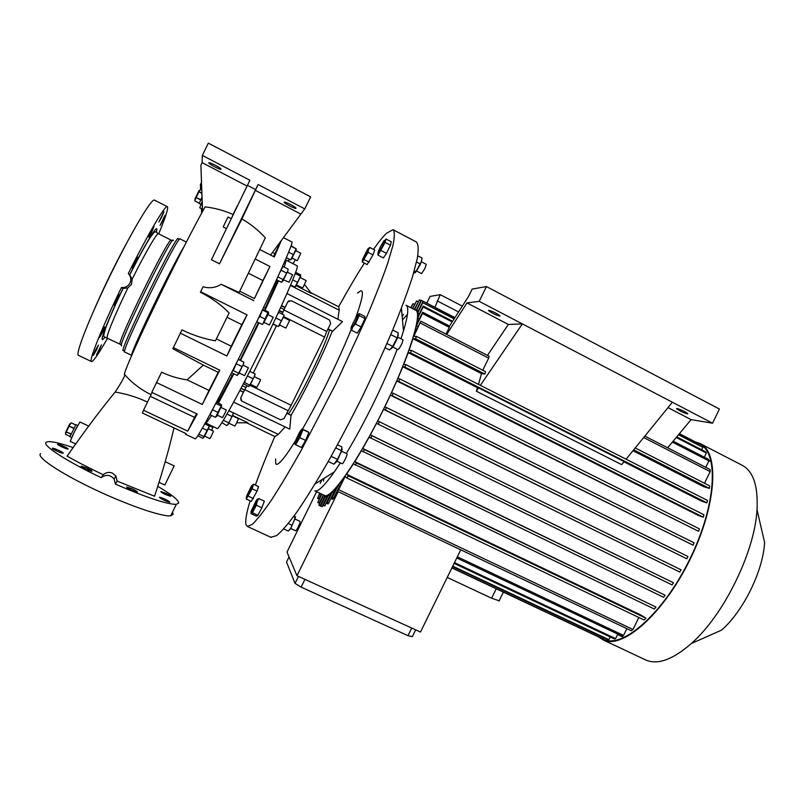 <?xml version="1.0" encoding="UTF-8"?>
<svg xmlns="http://www.w3.org/2000/svg" width="805" height="805" viewBox="0 0 805 805"><rect width="100%" height="100%" fill="white"/><g stroke="black" fill="none" stroke-linecap="round" stroke-linejoin="round"><path stroke-width="1.21" d="M201.964 197.124L199.238 203.474M202.136 201.743L201.119 204.188L202.136 201.743M199.107 190.473L194.82 199.197M199.258 203.172L194.8 200.908L196.138 197.587L200.646 199.902M200.787 199.6L196.138 197.587M196.279 197.275L198.966 191.801L201.824 193.27M201.814 192.928L198.966 191.801M199.107 191.53L200.435 189.406L201.713 190.071M194.8 200.908L199.248 203.212M75.922 424.738L69.924 436.692L71.675 437.507M76.737 427.214L72.49 435.747L76.737 427.214M69.783 423.863L65.477 432.617M69.954 436.401L65.457 434.318L66.262 431.983L70.88 434.116M71.001 433.845L66.262 431.983M66.382 431.701L69.079 426.207L73.708 428.351M73.859 428.049L69.079 426.207M69.24 425.905L71.112 422.806L75.67 424.919M75.69 424.889L71.112 422.806M296.723 285.03L302.539 287.989L303.334 286.791L306.202 280.603L300.386 277.645M300.627 276.387L295.817 286.127M295.666 272.382L300.708 274.877L300.617 276.145L295.475 273.67L294.952 274.334M300.456 276.206L297.558 282.324L292.768 279.888M297.558 282.324L294.942 287.073L290.686 284.92M294.942 287.073L295.485 286.51M217.179 428.481L217.259 428.522C219.02 429.769 239.266 393.172 261.353 348.142C283.461 303.123 299.611 265.549 297.125 265.801L286.248 260.236M275.008 319.716L276.9 315.671M277.504 314.393L278.862 312.451L284.034 315.047L283.813 316.184L278.379 326.568L272.925 324.143M249.761 371.357L255.074 373.862L254.702 375.855L249.761 385.102L244.549 382.566L245.455 379.779M246.139 378.451L248 374.818M228.922 410.751L233.168 412.784L232.806 414.927L228.368 423.963L226.889 425.583L221.908 422.675M228.61 422.796L223.559 420.391L223.72 419.737M242.074 356.404L243.16 354.391L242.074 356.404M256.242 327.534L257.358 325.472L256.242 327.534M206.543 420.683L206.171 423.249L211.574 415.481M218.447 403.194L233.832 373.812M240.544 360.519L259.039 322.815M265.006 310.257L278.52 280.764M284.256 267.119L286.188 260.206L284.447 262.098M282.706 312.561L279.174 310.78M245.938 387.477L242.365 385.746M244.559 390.002L241.037 388.302M282.072 314.061L285.121 307.319L281.579 305.538M285.121 307.319L287.777 301.895L289.166 300.617M327.826 329.235L332.646 331.227L327.997 328.883M332.646 331.227L342.487 321.608L286.962 293.533M285.181 426.952L278.278 434.388L274.938 436.562M357.48 293.08L360.57 290.867C364.071 290.072 362.481 298.947 355.81 317.502M351.141 329.547C339.438 358.728 318.84 400.87 302.479 429.065M301.593 430.615L295.757 440.375M295.334 441.029L299.953 431.49L301.734 429.327C302.761 429.709 295.355 444.823 294.741 443.605L295.334 441.029C284.185 458.83 277.655 466.417 275.753 463.831L275.582 458.951M327.504 301.1L338.764 306.816L339.187 310.187L290.454 285.463M337.858 319.263L339.187 310.187M332.314 331.097C323.006 354.723 304.29 392.88 291.028 415.289L289.75 429.156L233.661 402.148M327.434 301.06L310.76 292.668M304.531 284.507L311.334 293.423L296.17 285.725M236.69 422.806L247.89 422.776L232.705 415.501M246.612 422.776L263.557 431.078M291.028 415.289L286.731 413.035M243.523 392.116L239.94 390.385M241.007 400.357L240.786 397.7L243.452 392.266L239.86 390.536M291.34 415.461L286.661 413.186M244.499 390.133L240.967 388.423M284.95 307.671L281.418 305.9M284.064 309.472L280.583 307.721M282.837 312.26L279.305 310.489M217.511 402.752L232.243 375.402M239.971 360.227L258.455 322.533M265.207 308.204L277.544 280.261M265.449 308.325L264.825 310.167M232.544 375.553L233.631 373.711L232.484 375.522M329.436 330.05C325.653 345.405 299.259 399.431 288.472 413.881M258.888 498.597L264.352 501.153L261.867 507.744L257.892 515.281L256.453 516.156L250.999 513.63L252.408 512.735L256.372 505.188L257.117 501.646L258.888 498.597L257.449 499.08M364.826 316.456L364.967 318.549L361.163 326.941L357.269 333.129L351.513 330.221L352.902 326.85L355.377 324.013L359.191 315.62L359.1 313.537L364.826 316.456M308.013 431.742L308.868 432.466L305.588 440.385L301.483 447.53L295.646 444.732L299.742 437.578L303.042 429.649L302.096 429.035L308.013 431.742M253.555 484.228L258.546 486.572L257.077 491.131L251.291 501.364L246.29 499.04L252.056 488.776L253.555 484.228L252.227 485.204M369.857 247.497L374.758 250.053L372.997 254.903L367.171 264.593L362.29 262.058L368.076 252.347L368.509 249.671L369.857 247.497L368.499 248.373M391.27 241.752L390.475 245.233L386.491 253.364L383.341 257.912L378.008 255.135L385.112 242.416L385.937 238.954L391.27 241.752M373.49 249.389C378.581 242.124 382.878 236.781 386.37 233.339L393.061 229.677C394.772 231.458 394.732 236.73 392.941 245.475L387.668 263.366C382.415 278.419 375.492 296.139 366.909 316.526L335.856 383.834L301.452 449.904C290.464 469.406 280.532 486.019 271.657 499.744C263.617 511.487 257.167 519.678 252.307 524.337L247.407 526.48L245.968 524.578C245.112 520.714 246.501 512.805 250.134 500.831M364.343 263.124C356.414 275.592 347.841 290.132 338.633 306.755M274.807 436.501C266.958 454.654 260.478 470.845 255.376 485.083M270.792 537.257L276.699 535.587C281.951 531.149 288.774 523.18 297.156 511.658C306.343 498.164 316.516 481.762 327.685 462.473C339.187 441.865 350.708 419.989 362.24 396.865C373.47 373.611 383.663 351.232 392.83 329.718C401.152 309.311 407.753 291.521 412.633 276.356L417.332 258.264C418.711 249.339 418.338 243.875 416.225 241.882L393.373 229.848M195.142 438.785L195.213 438.826C196.329 440.838 220.63 395.617 247.568 340.616C274.455 285.906 294.6 240.574 291.843 241.943L283.501 237.646M258.365 318.388L259.884 316.486L262.541 309.673M262.712 309.311L268.276 311.897L262.822 323.982M279.919 272.311L283.008 266.485L288.16 269.112L287.747 271.285L281.579 282.314L276.538 279.758M209.099 426.62L202.9 438.423L197.829 435.666M198.614 434.448L199.167 433.543M210.266 414.293L213.385 407.994M215.338 404.291L215.8 403.416M237.807 360.338L238.511 359.513L243.824 362.119L243.402 364.293L238.592 373.228L233.259 370.622L236.871 362.21M232.625 375.613L233.621 373.711M216.374 338.895L231.277 346.22L226.889 355.961L247.044 314.886L200.626 291.752L200.405 292.225C211.554 297.85 221.133 304.753 229.143 312.944L215.418 340.817C204.158 338.895 193.009 335.252 181.97 329.889L172.823 348.756L203.343 365.098L187.102 379.849C178.257 378.622 169.754 376.056 161.604 372.162L151.783 392.377L197.235 414.032L187.716 431.138L143.531 410.258L142.394 413.005L186.066 433.623L185.432 434.207L185.452 433.332M226.889 355.961L180.3 333.169M187.102 379.849L209.008 390.395L202.276 404.452L219.785 370.179L173.286 347.579M202.276 404.452L156.462 382.526M291.088 245.746L296.17 248.836L291.189 246.27L290.686 246.904M265.61 308.396L264.805 310.156L265.529 308.355L263.617 307.409M296.19 249.55L291.48 259.039M296.16 248.826L293.412 254.652L288.633 252.196M293.412 254.652L290.635 259.904L286.339 257.701M292.225 258.133L297.166 260.669L298.102 259.099L300.818 253.283L295.888 250.747M208.384 424.295L207.901 425.392M207.962 424.094L207.67 425.282M206.03 422.997L205.426 422.706M211.614 430.313L212.832 427.445L208.012 425.151M173.981 427.908C169.191 448.677 162.721 471.448 154.55 496.232L117.128 481.088L115.437 484.147L114.169 479.066C110.305 474.678 105.998 474.215 101.259 477.667C66.241 461.195 41.136 444.672 46.298 442.156L48.27 441.633C52.647 441.452 60.757 443.374 72.581 447.379M165.156 461.688L174.162 465.874L164.844 485.033L159.481 482.557M124.996 374.929C123.276 379.125 119.985 384.84 115.125 392.085C100.534 409.836 84.535 431.188 67.117 456.133C77.592 462.09 89.637 468.289 103.251 474.729C106.008 472.314 109.108 471.78 112.539 473.149L115.93 476.047L117.128 481.088M233.068 214.492C224.052 210.497 214.724 207.972 205.094 206.895C193.623 227.252 172.28 269.122 153.453 308.355C134.324 348.062 121.917 377.122 124.805 374.707C132.211 383.13 140.976 389.781 151.099 394.641M202.146 201.944L199.731 207.801L202.407 209.169M88.6 426.056L79.906 422.001L74.04 432.496L70.236 441.392L75.127 443.646M270.571 255.054L304.743 208.898L310.65 196.863L208.354 143.139L202.327 155.395L249.902 180.25L211.423 259.743L219.483 263.819L241.892 218.97C250.788 224.102 258.596 230.391 265.318 237.827L239.166 292.426L221.164 284.276C215.629 287.788 209.612 288.613 203.102 286.761L200.626 291.752M273.65 256.624L274.847 253.716L272.472 252.498M209.008 390.395L218.225 372.333L203.343 365.098M231.277 346.22L241.852 324.656L227.01 317.291M239.749 291.219L254.41 298.585L262.893 280.563L248.453 273.257M152.075 392.518L143.531 410.258M150.324 396.342L194.548 417.372L196.611 413.74M194.548 417.372L187.716 431.138M259.804 249.55L274.304 256.956L281.257 240.665M254.41 298.585L269.957 266.495L255.064 258.918M253.887 300.678L221.164 284.276M281.026 240.967L274.847 253.716M269.957 266.495L262.893 280.563M247.044 314.886L241.852 324.656M219.785 370.179L218.225 372.333M171.193 240.172L158.494 233.762C157.347 232.071 145.403 252.508 132.161 279.204L129.706 274.817C143.954 246.3 156.271 225.772 156.874 229.033L156.432 232.323M107.598 338.14C99.277 352.791 94.004 360.61 91.79 361.576L91.418 361.526C88.661 360.972 101.893 327.826 121.454 287.506C125.308 287.798 128.146 286.298 129.977 283.028C131.446 279.566 130.893 276.407 128.317 273.529L129.706 274.817M132.161 279.204L131.517 284.276L127.894 287.888C114.773 314.886 105.556 337.597 107.337 338.009L107.407 338.04M128.317 273.529C148.12 233.702 165.659 204.098 167.39 206.714L167.621 207.147C167.923 209.944 164.945 218.849 158.686 233.863M78.508 355.367L78.387 355.307C75.167 354.14 89.808 316.868 110.889 273.962C131.94 231.025 152.054 197.456 154.53 200.153L167.289 206.664M162.64 220.983L164.924 215.458L160.054 225.481L162.64 220.983M161.584 217.36L163.938 211.645L158.907 221.989L161.584 217.36M151.632 232.313L154.007 226.517L148.834 237.133L151.632 232.313M135.099 262.792L137.444 257.057L134.516 262.088L132.171 267.824L135.099 262.792M116.846 299.963L119.11 294.409L113.817 305.165L116.846 299.963M102.567 332.234L104.741 326.921L99.508 337.506L102.567 332.234M99.387 349.783L101.43 344.842L96.489 354.834L99.387 349.783M96.359 350.175L98.462 345.083L95.453 350.286L93.36 355.377L96.359 350.175M104.529 337.899L102.547 339.67C99.981 340.414 109.088 317.311 122.974 288.512L121.454 287.506M94.97 307.892C104.7 285.564 115.397 263.708 127.079 242.315M165.911 493.274L160.94 491.533C160.477 491.855 162.047 492.881 165.649 494.612L170.62 496.333C171.073 496.021 169.503 494.995 165.911 493.274M68.033 448.989C68.958 448.536 59.178 443.927 57.789 444.159L57.628 444.209C56.632 444.632 66.493 449.281 67.872 449.029L68.033 448.989M63.182 453.195C64.169 452.702 54.066 447.942 52.556 448.194L52.385 448.244C51.329 448.707 61.522 453.507 63.011 453.245L63.182 453.195M87.081 468.148L81.285 466.165C80.681 466.487 82.281 467.544 86.065 469.365L91.861 471.338C92.444 471.016 90.854 469.949 87.081 468.148M132.352 488.877L126.848 487.005C126.284 487.347 127.915 488.434 131.758 490.275L137.242 492.147C137.806 491.805 136.166 490.718 132.352 488.877M169.835 502.119C167.309 500.016 163.908 498.396 159.621 497.249L159.43 497.349C161.936 499.442 165.337 501.072 169.644 502.229L169.835 502.119M101.259 477.667L103.251 474.729M158.162 486.572C171.676 494.572 178.529 500.036 178.72 502.984L176.305 504.353C166.977 504.373 146.691 497.641 115.437 484.147M172.461 512.191L173.186 514.264L170.69 515.804C162.268 517.021 127.452 505.117 93.43 488.866C59.329 472.646 35.863 456.717 40.622 453.708M122.974 288.512L127.894 287.888M237.093 228.067L237.938 226.306L237.093 228.067M241.892 218.97L258.093 184.536L219.483 263.819M236.408 207.77L237.193 206.09M235.02 210.699L235.986 208.425M232.222 216.746L234.778 210.779M226.467 228.64L223.206 226.97L225.752 221.506L228.056 217.038L231.277 218.698M255.618 189.588L247.417 185.321M300.527 213.919L255.678 190.544M284.145 202.125L284.215 202.387C285.061 203.866 295.737 209.23 296.019 208.314L295.948 208.052C295.143 206.583 284.346 201.169 284.145 202.125M304.743 208.898L258.093 184.536M247.065 186.056L202.105 162.62L200.898 165.287L202.568 211.433M200.898 165.287L202.488 211.574M202.327 155.395L202.105 162.62M208.827 162.831L208.918 163.053C209.843 164.633 221.174 170.378 221.013 169.191L220.922 168.959C220.037 167.4 208.576 161.594 208.827 162.831M201.632 213.144L201.431 208.666M200.576 189.477L200.415 184.365L201.431 182.453M200.415 184.365L200.646 189.517M201.512 208.706L201.703 213.013M241.933 366.527L236.59 363.92M243.583 363.739L238.34 374.496M238.592 373.228L237.173 375.432L231.87 372.856L231.91 372.081M232.313 371.296L233.259 370.622M244.589 375.623L248.423 367.805L243.15 365.228M216.424 402.228L221.496 404.663L221.345 406.002L215.881 403.587M221.516 406.052L216.595 416.487M221.113 406.102L215.509 417.352L210.276 414.857M217.35 415.169L222.542 417.654L225.169 412.693L226.275 409.987L221.093 407.501M218.115 412.472L212.862 409.966M209.109 425.966L204.762 423.903M207.177 430.413L202.367 428.129M209.099 427.183L204.138 437.145M204.883 436.23L209.904 438.604L211.463 435.797L213.506 431.208L208.495 428.824M204.057 436.662L198.996 434.267M233.148 414.173L227.976 424.708M228.952 423.239L234.849 426.056L236.781 422.625L238.451 418.65L232.565 415.833M231.77 416.366L227.03 414.092M253.001 378.722L247.789 376.187M254.873 375.221L249.711 385.867M249.761 385.102L248.624 386.541L243.402 383.754M243.885 382.828L244.549 382.566M250.737 384.418L256.815 387.376L260.166 380.936L260.558 379.719L254.491 376.75M324.345 495.367L314.846 490.879C318.045 491.996 324.536 485.667 334.327 471.911L340.384 462.885M346.281 453.436C364.182 424.074 385.504 380.413 397.157 349.279M400.95 338.774L403.476 331.006C408.195 315.218 409.021 306.625 405.951 305.236M324.636 495.508C331.247 499.17 358.728 459.907 383.935 408.457C409.222 357.028 422.997 312.209 415.581 310.187L406.223 305.377M294.61 515.23L294.962 518.802L290.736 528.191L288.311 531.058L283.742 528.945M291.943 525.202L288.321 523.522M295.556 516.941L290.977 528.03L289.186 530.213M295.244 517.323L293.634 516.569M294.912 518.984L300.084 521.399L299.772 523.351C298.132 527.506 296.763 529.992 295.656 530.797L290.585 528.442M337.496 444.803L341.884 446.926L341.31 451.364L337.466 459.363L331.147 456.324M341.461 450.669L335.786 447.932M342.206 449.089L337.597 460.178L335.433 462.976M337.466 459.363L333.934 464.203L328.249 461.476M341.753 451.253L346.995 453.779C347.941 454.161 342.99 464.364 342.155 463.74L342.125 463.72M421.911 259.613L420.28 264.553L415.3 272.684M417.775 255.799L422.041 258.033L421.277 261.846L416.205 271.134L413.508 273.448M421.327 261.746L426.278 264.332L424.829 268.689L421.528 273.599M415.772 271.637L414.253 270.842M420.029 263.869L416.527 262.038M325.079 496.262L323.58 495.367L318.8 505.107L323.328 495.065L319.072 503.165L317.764 502.541L321.537 494.039M317.764 502.541L321.859 494.19M324.425 495.95L325.16 496.111L320.299 506.013L322.03 506.687L326.911 496.735L325.562 496.101L320.682 506.053M325.562 496.101L327.967 495.266L322.926 505.55L324.818 505.932L329.909 495.568L328.551 494.924L323.459 505.288M328.551 494.924L331.871 492.298L326.518 503.216L327.243 502.602L328.611 503.256L334.035 492.197L332.656 491.553L327.243 502.602M332.656 491.553L337.104 486.733L331.257 498.657L332.203 497.621L333.592 498.285L339.549 486.129L338.16 485.475L332.203 497.621M338.16 485.475L344.107 477.687L337.436 491.312L338.664 489.712L632.982 629.5L631.251 630.738L337.436 491.312M346.945 478.019L644.101 619.991L645.922 618.19L348.374 475.876L346.945 478.019L345.194 476.369L338.664 489.712M348.374 475.876L346.553 474.215L353.435 463.811L654.324 609.043L655.974 607.091L356.524 462.956L355.156 465.199M356.524 462.956L354.824 461.617L361.415 450.709L663.602 597.28L665.101 595.217L364.413 449.552L363.095 451.867M364.413 449.552L362.743 448.435L369.093 437.185L672.074 584.913L673.443 582.75L372.051 435.787L370.773 438.151M372.051 435.787L370.381 434.851L376.488 423.36L679.802 572.043L681.05 569.809L379.427 421.77L378.189 424.175M379.427 421.77L377.726 420.985L383.593 409.332L385.343 410.007L386.531 407.582L384.77 406.928L390.375 395.175L392.196 395.718L393.333 393.283L694.091 542.832L693.095 545.176L392.196 395.718M420.331 323.067L488.685 358.104L489.027 356.172L420.814 321.185L413.8 336.389L416.366 336.379L415.571 338.754L412.955 338.734L409.081 350.266L411.415 350.417L410.5 352.821L408.216 352.66L403.738 364.353L405.841 364.625L404.845 367.06L402.772 366.768L397.841 378.541L399.783 378.944L398.717 381.389L396.785 380.966L391.492 392.76L393.333 393.283M420.814 321.185L414.142 334.789L416.487 325.653L422.434 313.507L449.331 327.353L446.02 334.115M449.542 326.055L422.645 312.209L422.434 313.507M422.645 312.209L416.809 324.113L417.735 317.975L423.138 306.936L452.189 321.92M452.611 321.255L423.148 306.061L423.138 306.936M423.148 306.061L417.805 316.959L417.694 313.044L422.766 302.68L454.131 318.881M454.342 318.559L422.766 302.68M422.615 302.157L417.574 312.431L416.618 310.327L421.488 300.386L454.916 317.663M454.946 317.623L421.488 300.386M421.186 300.174L416.346 310.066L414.645 309.573L419.405 299.842L414.273 309.512M412.442 308.577L416.577 300.939L412.754 308.738M410.661 307.661L413.005 303.656L410.963 307.812M403.426 314.332L402.198 316.828M402.148 316.204L402.43 315.62M322.07 479.569L320.189 483.413M324.063 478.321L323.459 481.108M319.535 493.093L318.217 492.469M319.726 493.183L317.552 498.396L320.028 493.324M407.451 314.423L402.47 319.847M416.618 310.327L418.208 311.153M417.694 313.044L419.314 313.88M417.735 317.975L419.395 318.83M635.226 447.942L709.678 485.888L709.396 488.383L703.6 486.673L632.961 450.72M411.415 350.417L707.444 500.418L706.931 502.873L701.769 501.203L623.945 461.818M478.593 387.899L624.147 461.567L621.651 464.636L476.329 391.21L478.593 387.899L477.476 387.708L476.329 391.21M477.476 387.708L408.216 352.66M405.841 364.625L703.952 514.757L703.248 517.182L698.478 515.492L402.772 366.768M399.783 378.944L699.454 528.905L698.599 531.3L396.785 380.966M693.095 545.176L390.375 395.175M386.531 407.582L687.933 556.486L686.816 558.781L383.593 409.332M376.488 423.36L679.802 572.043M673.443 582.75L370.381 434.851M665.101 595.217L362.743 448.435M655.974 607.091L354.824 461.617M645.922 618.19L640.84 615.01L346.553 474.215M340.616 484.821L339.549 486.129M499.14 600.782L491.593 598.216L447.228 577.437M626.079 459.192L672.376 402.228L712.526 423.199L719.439 409.051L486.431 286.57L472.173 289.065L468.731 296.099L449.472 326.156L449.331 327.353M480.344 385.343L522.354 323.892L672.376 402.228M446.695 334.457L466.95 302.911L479.186 301.352L522.354 323.892L508.358 324.465L487.478 355.377M488.685 358.104L482.759 370.22M478.512 384.408L481.501 373.621L484.902 374.053L485.566 371.658L416.366 336.379M466.95 302.911L508.358 324.465M667.617 447.781L691.103 419.626L712.526 423.199M479.186 301.352L486.431 286.57M426.811 303.083L430.061 296.431L440.214 294.66L434.931 307.279M437.175 300.869L458.568 311.958M440.214 294.66L462.301 306.131M322.03 506.687L320.299 506.013M324.818 505.932L322.926 505.55M328.611 503.256L327.897 503.86L326.518 503.216M333.592 498.285L332.646 499.311L331.257 498.657M698.599 531.3L398.717 381.389M703.248 517.182L404.845 367.06M706.931 502.873L410.5 352.821M484.902 374.053L415.571 338.754M418.097 301.724L416.577 300.939M414.484 304.421L413.005 303.656M321.336 493.938L318.85 499.009L317.552 498.396M679.39 433.674L698.619 443.615L679.42 433.643M678.484 434.76L702.886 447.369L678.726 434.469M676.22 437.467L706.367 453.024L705.844 451.907L676.713 436.884M672.366 442.106L708.903 460.903L708.551 459.383L673.151 441.16M705.754 467.343L708.903 460.903M416.487 325.653L418.198 326.528M704.325 457.21L706.367 453.024M701.708 449.784L702.886 447.369M698.177 444.521L698.619 443.615L699.434 443.988C719.147 452.259 716.44 505.178 689.764 559.274C663.3 613.47 622.637 648.921 603.559 639.351L601.727 638.415M644.845 436.099L710.07 469.557L710.181 471.629L704.496 483.252M481.501 373.621L412.955 338.734M638.858 617.485L632.982 629.5M626.864 628.655L623.553 635.427L622.104 636.141L456.757 557.976M617.807 634.109L615.614 638.617L614.376 638.929L454.121 563.369M610.18 636.946L608.852 639.663L607.805 639.663L452.551 566.569M603.69 637.721L603.096 638.929L602.21 638.637L451.887 567.917M324.828 496.142L320.128 505.731L318.8 505.107M686.816 558.781L385.343 410.007M420.965 300.647L419.405 299.842M598.598 636.936L603.287 640.005C622.486 649.635 663.421 613.963 690.056 559.405C716.923 504.946 719.63 451.696 699.787 443.364L695.54 441.975M645.147 659.687L646.033 660.11C657.806 665.071 672.92 659.537 691.354 643.497C723.675 615.352 754.859 551.817 757.012 509.716C758.23 485.707 753.148 470.824 741.757 465.069L700.592 443.786M691.354 643.497L721.552 630.144C743.246 611.398 763.251 570.634 764.599 542.429L757.012 509.716M668.009 407.602L691.103 419.626M709.396 488.383L633.686 449.824M643.678 437.538L710.181 471.629M451.937 567.807L603.096 638.929M452.742 566.167L608.852 639.663M454.483 562.615L615.614 638.617M457.331 556.808L623.553 635.427M330.442 495.216L329.909 495.568M334.8 491.442L334.035 492.197M316.596 491.704L287.003 552.069L296.965 575.736L420.482 632.056L460.752 549.825M304.914 579.359L301.12 587.117L295.043 583.373L298.454 576.42M411.717 628.061L407.994 635.668L301.12 587.117M415.672 629.862L412.331 636.675L407.994 635.668M289.045 556.929L286.53 562.071L295.043 583.373M338.17 491.654L296.965 575.736M676.975 408.467L676.522 408.688C679.34 410.792 682.952 412.522 687.359 413.881L687.832 413.659C684.985 411.546 681.362 409.815 676.975 408.467M488.695 310.287L488.575 310.589C491.996 313.165 495.749 314.997 499.845 316.103L499.975 315.801C496.524 313.215 492.761 311.374 488.695 310.287M380.242 247.226L383.281 241.701C385.444 238.703 385.152 240.192 382.395 246.169C378.722 253.152 377.394 254.873 378.41 251.341L380.242 247.226M377.897 253.313L378.008 255.135M390.475 245.233L385.112 242.416M386.491 253.364L381.117 250.556M362.421 260.568L362.29 262.058M362.723 259.069L367.483 249.61C368.62 247.9 368.861 247.98 368.217 249.842C366.446 254.772 360.67 264.463 362.723 259.069M369.183 262.209L364.273 259.663M372.997 254.903L368.076 252.347M243.452 392.266L246.914 385.716M287.818 301.875L291.35 300.718L329.466 319.957L330.654 323.479L326.729 331.479L283.863 309.945L287.777 301.895M253.283 372.977L276.387 325.874M287.938 410.58L244.76 389.65L240.806 397.72L241.701 401.051L280.502 419.797L284.004 418.59L291.158 405.297L324.596 337.104L326.729 331.479M249.922 385.253L291.158 405.297M244.76 389.65L246.954 385.736M283.833 316.667L324.596 337.104M253.303 372.987L276.407 325.884M282.102 314.081L283.863 309.945M253.424 498.567L248.403 496.222M249.59 492.167C246.883 497.41 245.907 498.677 246.662 495.981L251.22 486.462C252.991 484.067 252.448 485.968 249.59 492.167M246.36 497.49L246.29 499.04M257.077 491.131L252.056 488.776M305.588 440.385L299.742 437.578M308.868 432.466L303.042 429.649M294.731 443.917L295.646 444.732M364.967 318.549L359.191 315.62M356.374 316.556L356.384 316.536C360.539 309.714 356.836 320.138 352.821 326.498C350.889 329.456 350.497 329.295 351.654 326.035L356.374 316.556M361.163 326.941L355.377 324.013M351.01 328.571L351.513 330.221M257.892 515.281L252.408 512.735M261.867 507.744L256.372 505.188M256.815 501.777C254.45 508.106 249.238 516.579 251.462 510.521L256.091 500.801C257.721 498.265 257.962 498.597 256.815 501.777M398.254 334.961L397.398 338.17L398.203 332.817L392.709 330.03M397.398 338.17L393.575 345.858L391.331 348.756M397.328 337.345L392.619 346.553L389.54 349.964L385.112 347.73M397.529 337.033L402.923 339.78C403.043 341.26 401.846 344.097 399.34 348.273L397.962 349.682L392.498 346.925M392.659 346.392L386.953 343.514M397.016 337.768L390.777 334.598M273.026 323.922L273.448 323.036M283.823 316.134L279.013 325.844M279.838 325.069L285.886 328.088L289.649 320.44L283.612 317.412M278.379 326.568L273.207 323.982M281.458 320.762L276.266 318.166M289.448 259.291L288.381 261.323L293.141 263.728L295.314 259.713M289.277 259.21L287.979 261.122M287.979 260.981L285.483 259.693M277.685 277.232L278.379 275.713M287.949 270.732L282.736 281.297M283.682 279.909L289.055 282.193L292.587 274.857L287.476 272.251M283.209 279.637L278.027 277.011M286.51 273.006L281.337 270.369M256.845 321.537L257.509 320.159M267.904 314C268.749 312.521 268.87 312.521 268.256 314.01L263.346 323.348M269.373 325.029L273.197 317.271M262.36 324.475L257.057 321.839M265.197 319.142L259.884 316.486M268.176 312.823L262.873 310.177M278.278 434.388L228.942 410.721M131.698 355.327C129.213 354.844 171.566 266.697 183.761 247.115M186.347 242.074L180.169 238.944C179.213 232.565 119.784 353.667 124.664 352.057L124.715 352.087M123.447 350.598C116.826 355.196 178.891 228.781 178.257 238.954M173.337 240.524C173.608 231.095 115.377 349.702 121.676 345.727M147.526 402.087C136.941 397.137 126.144 393.796 115.125 392.085M120.247 344.238L120.207 344.218C115.377 345.415 169.936 234.225 171.254 240.202L172.039 240.594M496.222 588.777L491.593 598.216M199.197 203.484L201.019 204.42M75.912 424.688L77.662 425.503M300.647 277.031L300.617 276.145M217.259 428.522L206.171 423.249M275.069 436.622L263.738 431.198M271.174 537.438L247.407 526.48M232.565 375.563L230.633 374.617M195.213 438.826L185.432 434.207M296.2 250.023L296.17 248.836M291.883 258.757L291.299 259.17M131.658 355.428L124.222 351.715M180.089 238.914L179.515 238.874M129.776 274.887C138.007 258.516 144.809 246.078 150.173 237.576C155.929 229.375 155.134 232.253 155.969 232.001L158.434 233.732M91.418 361.526L78.387 355.307M120.871 344.59L104.479 336.913C104.197 336.057 102.416 338.392 105.616 328.329C109.259 318.488 115.065 305.226 123.064 288.542M176.305 504.353L170.69 515.804M114.169 479.066L115.93 476.047M136.448 344.661L135.663 344.278M244.599 375.623L239.316 373.057M221.385 406.837L221.345 406.002M250.486 384.85L249.792 385.333M403.476 331.006L401.433 308.315M334.327 471.911L315.107 483.916M295.002 519.487L294.962 518.802M341.401 452.279L341.31 451.364M337.597 460.178L337.094 460.49M336.933 461.225L342.155 463.74M416.99 270.621L416.205 271.134M416.477 270.963L421.548 273.609M711.258 461.778L708.813 460.52M624.056 637.56L617.616 634.521M503.367 592.138L498.989 601.094M646.033 660.11L603.287 640.005M700.229 444.4L699.434 443.988M393.464 346.039L392.619 346.553M283.843 316.868L283.813 316.184M279.587 325.502L278.912 325.975M268.256 314.01L268.206 312.823M269.383 325.069L264.131 322.453M273.237 317.25L267.985 314.634"/></g></svg>
